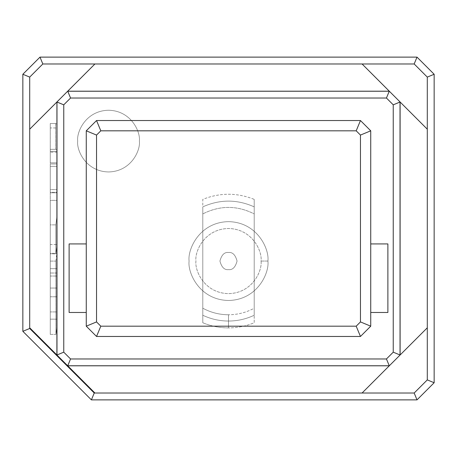 <?xml version="1.0" encoding="UTF-8"?>
<svg xmlns="http://www.w3.org/2000/svg" width="457" height="457" viewBox="0 0 457 457"><rect width="100%" height="100%" fill="white"/><g stroke="black" fill="none" stroke-linecap="round" stroke-linejoin="round"><path stroke-width="0.34" stroke-dasharray="2.29 1.71" d="M427.295 129.194L362.081 63.98L414.173 63.98L427.295 77.102L427.295 379.898L414.173 393.02L362.081 393.02L427.295 327.806L389.501 365.6L67.499 365.6L57.125 355.226L57.125 101.774L67.499 91.4L389.501 91.4L399.875 101.774L399.875 355.226L399.875 101.774L399.875 355.226L399.875 101.774L427.295 129.194L362.081 63.98L389.501 91.4L67.499 91.4L389.501 91.4L67.499 91.4L94.919 63.98L29.705 129.194L29.705 77.102L42.827 63.98L362.081 63.98L427.295 129.194L362.081 63.98L427.295 129.194L427.295 77.102L434.15 74.263L417.013 57.125L39.988 57.125L22.85 74.263L22.85 331.325L91.4 399.875L417.013 399.875L434.15 382.738L434.15 74.263L434.15 382.738L417.013 399.875L91.4 399.875L94.239 393.02L29.705 328.486L29.705 129.194L57.125 101.774L57.125 355.226L57.125 101.774L57.125 124.247L55.645 123.51L55.685 149.325L57.125 149.97L57.125 215.03L55.8 224.884L55.84 253.846L57.125 244.318L57.125 251.658L55.851 261.096L55.954 334.404L57.125 325.27L57.125 355.226L29.705 327.806L94.919 393.02L67.499 365.6L389.501 365.6L67.499 365.6L389.501 365.6L362.081 393.02L94.239 393.02L94.919 393.02L29.705 327.806L94.919 393.02L29.705 327.806L94.919 393.02L362.081 393.02L427.295 327.806L362.081 393.02L427.295 327.806L362.081 393.02L414.173 393.02L417.013 399.875L414.173 393.02L427.295 379.898L434.15 382.738L427.295 379.898L427.295 129.194M189.084 261.061C187.501 272.589 199.326 299.941 228.5 300.478C257.674 299.941 269.499 272.589 267.916 261.061C269.499 249.533 257.674 222.182 228.5 221.645C199.326 222.182 187.501 249.533 189.084 261.061C187.501 249.533 199.326 222.182 228.5 221.645C257.674 222.182 269.499 249.533 267.916 261.061C269.499 272.589 257.674 299.941 228.5 300.478C199.326 299.941 187.501 272.589 189.084 261.061C187.501 249.533 199.326 222.182 228.5 221.645C257.674 222.182 269.499 249.533 267.916 261.061L261.061 261.061C262.369 251.539 252.601 228.946 228.5 228.5C204.399 228.946 194.631 251.539 195.939 261.061C194.631 270.584 204.399 293.177 228.5 293.623C252.601 293.177 262.369 270.584 261.061 261.061L267.916 261.061C269.499 272.589 257.674 299.941 228.5 300.478C199.326 299.941 187.501 272.589 189.084 261.061C187.501 272.589 199.326 299.941 228.5 300.478C257.674 299.941 269.499 272.589 267.916 261.061C269.499 249.533 257.674 222.182 228.5 221.645C199.326 222.182 187.501 249.533 189.084 261.061M29.705 129.194L94.919 63.98L29.705 129.194L94.919 63.98L29.705 129.194L29.705 328.486L94.239 393.02L91.4 399.875L22.85 331.325L29.705 328.486L22.85 331.325L22.85 74.263L29.705 77.102L29.705 129.194M50.27 123.51L55.645 123.51L57.125 124.247L57.125 127.943L50.27 127.943L50.27 123.51L50.27 149.325L55.685 149.325L55.645 123.51L50.27 123.51L50.27 127.943L57.125 127.943L57.125 152.181L50.27 152.181L50.27 127.943L50.27 152.181L57.125 152.181L57.125 244.318L55.84 253.846L55.8 224.884L57.125 215.03L57.125 192.288L50.27 192.288L50.27 224.884L55.8 224.884L50.27 224.884L50.27 253.846L55.84 253.846L50.27 253.846L50.27 192.791L57.125 192.791L50.27 192.791L50.27 166.348L57.125 166.348L50.27 166.348L50.27 163.989L57.125 163.989L50.27 163.989L50.27 152.181L50.27 253.846L50.27 192.288L57.125 192.288L57.125 215.03L57.125 149.97L55.685 149.325L50.27 149.325L50.27 151.364L57.125 151.364L57.125 192.288L57.125 151.364L50.27 151.364L50.27 162.841L57.125 162.841L50.27 162.841L50.27 189.604L57.125 189.604L50.27 189.604L50.27 192.288L50.27 123.51M57.125 325.27L55.954 334.404L50.27 334.404L50.27 319.146L57.125 319.146L57.125 325.27M55.954 334.404L55.851 261.096L50.27 261.096L50.27 334.404L55.954 334.404M55.851 261.096L57.125 251.658L57.125 200.36L50.27 200.36L50.27 261.096L55.851 261.096M57.125 244.581L57.125 253.332L50.27 253.332L50.27 244.581L57.125 244.581L50.27 244.581L50.27 288.047L50.27 200.36L57.125 200.36L57.125 273.012L50.27 273.012L57.125 273.012L57.125 288.047L50.27 288.047L57.125 288.047L57.125 244.581M57.125 253.332L57.125 296.776L50.27 296.776L50.27 253.332L57.125 253.332M57.125 296.776L57.125 311.925L50.27 311.925L50.27 296.776L57.125 296.776M57.125 311.925L57.125 268.665L50.27 268.665L50.27 311.925L57.125 311.925M57.125 268.665L57.125 276.034L50.27 276.034L50.27 268.665L57.125 268.665M57.125 276.034L57.125 319.146L50.27 319.146L50.27 276.034L57.125 276.034M50.27 244.581L50.27 334.404L50.27 244.581M434.15 74.263L427.295 77.102L414.173 63.98L417.013 57.125L434.15 74.263M29.705 77.102L22.85 74.263L39.988 57.125L42.827 63.98L29.705 77.102M362.081 63.98L42.827 63.98L39.988 57.125L417.013 57.125L414.173 63.98L362.081 63.98M261.061 261.061C262.369 270.584 252.601 293.177 228.5 293.623C204.399 293.177 194.631 270.584 195.939 261.061C194.631 251.539 204.399 228.946 228.5 228.5C252.601 228.946 262.369 251.539 261.061 261.061M202.794 308.212C210.814 312.537 219.383 314.724 228.5 314.764L228.5 327.898C219.594 327.88 211.025 326.167 202.794 322.756L202.794 199.366C219.931 192.551 237.069 192.551 254.206 199.366L254.206 213.91C237.069 205.256 219.931 205.256 202.794 213.91C219.931 205.256 237.069 205.256 254.206 213.91L254.206 308.212C246.186 312.537 237.617 314.724 228.5 314.764C219.383 314.724 210.814 312.537 202.794 308.212L202.794 322.756C211.025 326.167 219.594 327.88 228.5 327.898C237.406 327.88 245.975 326.167 254.206 322.756L254.206 315.256C246.066 319.089 237.497 321.014 228.5 321.043C219.503 321.014 210.934 319.089 202.794 315.256C210.934 319.089 219.503 321.014 228.5 321.043C237.497 321.014 246.066 319.089 254.206 315.256C246.066 319.089 237.497 321.014 228.5 321.043C219.503 321.014 210.934 319.089 202.794 315.256L202.794 322.756L202.794 315.256C210.934 319.089 219.503 321.014 228.5 321.043C237.497 321.014 246.066 319.089 254.206 315.256L254.206 206.867C237.069 199.206 219.931 199.206 202.794 206.867L202.794 315.256L202.794 206.867C219.931 199.206 237.069 199.206 254.206 206.867C237.069 199.206 219.931 199.206 202.794 206.867C219.931 199.206 237.069 199.206 254.206 206.867L254.206 199.366C237.069 192.551 219.931 192.551 202.794 199.366L202.794 308.212M86.259 130.816L86.259 326.184L86.259 130.816L96.541 120.534L360.459 120.534L96.541 120.534L86.259 130.816M86.259 312.474L86.259 243.924L86.259 312.474L86.259 243.924L86.259 312.474L69.121 312.474L69.121 243.924L86.259 243.924L69.121 243.924L69.121 312.474L86.259 312.474M370.741 326.184L370.741 130.816L370.741 326.184L360.459 336.466L96.541 336.466L360.459 336.466L370.741 326.184M370.741 312.474L370.741 243.924L370.741 312.474L370.741 243.924L370.741 312.474L387.879 312.474L370.741 312.474M57.125 101.683L57.125 355.317L57.125 101.683L67.407 91.4L389.593 91.4L67.407 91.4L389.593 91.4L399.875 101.683L399.875 355.317L399.875 101.683L399.875 355.317L389.593 365.6L67.407 365.6L389.593 365.6L67.407 365.6L57.125 355.317L57.125 101.683L57.125 355.317L67.407 365.6L389.593 365.6L399.875 355.317L399.875 101.683L389.593 91.4L67.407 91.4L57.125 101.683M139.385 141.099C140.625 132.073 131.37 110.674 108.538 110.251C85.705 110.674 76.45 132.073 77.69 141.099C76.45 150.125 85.705 171.524 108.538 171.946C131.37 171.524 140.625 150.125 139.385 141.099C140.625 132.073 131.37 110.674 108.538 110.251C85.705 110.674 76.45 132.073 77.69 141.099C76.45 150.125 85.705 171.524 108.538 171.946C131.37 171.524 140.625 150.125 139.385 141.099C140.625 150.125 131.37 171.524 108.538 171.946C85.705 171.524 76.45 150.125 77.69 141.099C76.45 132.073 85.705 110.674 108.538 110.251C131.37 110.674 140.625 132.073 139.385 141.099C140.625 150.125 131.37 171.524 108.538 171.946C85.705 171.524 76.45 150.125 77.69 141.099C76.45 132.073 85.705 110.674 108.538 110.251C131.37 110.674 140.625 132.073 139.385 141.099M96.541 336.466L86.259 326.184L96.541 336.466M360.459 120.534L370.741 130.816L360.459 120.534M228.5 269.63C224.45 270.116 221.594 267.259 219.931 261.061C221.594 254.863 224.45 252.007 228.5 252.493C232.55 252.007 235.406 254.863 237.069 261.061C235.406 267.259 232.55 270.116 228.5 269.63C232.55 270.116 235.406 267.259 237.069 261.061C235.406 254.863 232.55 252.007 228.5 252.493C224.45 252.007 221.594 254.863 219.931 261.061C221.594 267.259 224.45 270.116 228.5 269.63C232.55 270.116 235.406 267.259 237.069 261.061C235.406 254.863 232.55 252.007 228.5 252.493C224.45 252.007 221.594 254.863 219.931 261.061C221.594 267.259 224.45 270.116 228.5 269.63C224.45 270.116 221.594 267.259 219.931 261.061C221.594 254.863 224.45 252.007 228.5 252.493C232.55 252.007 235.406 254.863 237.069 261.061C235.406 267.259 232.55 270.116 228.5 269.63M228.5 327.898L228.5 314.764C237.617 314.724 246.186 312.537 254.206 308.212L254.206 322.756C245.975 326.167 237.406 327.88 228.5 327.898M254.206 315.256L254.206 199.366L254.206 315.256M57.125 355.317L67.407 365.6L57.125 355.317M389.593 365.6L399.875 355.317L389.593 365.6M399.875 101.683L389.593 91.4L399.875 101.683M370.741 243.924L387.879 243.924L387.879 312.474L387.879 243.924L370.741 243.924"/><path stroke-width="0.69" d="M39.988 57.125L417.013 57.125L434.15 74.263L434.15 382.738L417.013 399.875L91.4 399.875L22.85 331.325L22.85 74.263L39.988 57.125L42.827 63.98L29.705 77.102L29.705 327.806L56.919 355.003L56.919 101.997L29.705 129.194L29.705 77.102L42.827 63.98L94.919 63.98L67.722 91.194L389.278 91.194L362.081 63.98L42.827 63.98L39.988 57.125L22.85 74.263L29.705 77.102L22.85 74.263L22.85 331.325L29.705 328.486L29.705 129.194L94.919 63.98L414.173 63.98L362.081 63.98L400.109 102.008L400.109 354.992L427.295 327.806L427.295 129.194L400.109 102.008L427.295 129.194L427.295 77.102L414.173 63.98L417.013 57.125L39.988 57.125M389.278 365.806L67.722 365.806L94.919 393.02L362.081 393.02L389.278 365.806L362.081 393.02L414.173 393.02L427.295 379.898L427.295 327.806L427.295 379.898L434.15 382.738L434.15 74.263L417.013 57.125L414.173 63.98L427.295 77.102L434.15 74.263L427.295 77.102L427.295 327.806L389.267 365.834L400.109 354.992L400.081 101.997L393.243 104.83L393.243 352.17L400.081 355.003L393.243 352.17L386.445 358.968L389.278 365.806L386.445 358.968L70.555 358.968L67.722 365.806L389.278 365.806M434.15 382.738L427.295 379.898L414.173 393.02L417.013 399.875L434.15 382.738M29.705 328.486L22.85 331.325L91.4 399.875L94.239 393.02L29.705 328.486L94.239 393.02L91.4 399.875L417.013 399.875L414.173 393.02L94.239 393.02L94.919 393.02L56.891 354.992L29.705 327.806L29.705 328.486M400.109 102.008L389.267 91.166L386.445 98.032L393.243 104.83L400.109 102.008M386.445 98.032L389.278 91.194L67.722 91.194L70.555 98.032L386.445 98.032L70.555 98.032L67.733 91.166L56.891 102.008L63.757 104.83L70.555 98.032L63.757 104.83L56.919 101.997L56.891 354.992L67.733 365.834L70.555 358.968L63.757 352.17L56.919 355.003L63.757 352.17L63.757 104.83L63.757 352.17L70.555 358.968L386.445 358.968L393.243 352.17L393.243 104.83L386.445 98.032M86.259 326.184L86.259 130.816L96.541 120.534L360.459 120.534L370.741 130.816L370.741 326.184L360.459 336.466L96.541 336.466L86.259 326.184L96.541 336.466L360.459 336.466L370.741 326.184L360.459 321.922L360.459 135.078L356.197 130.816L100.803 130.816L96.541 135.078L96.541 321.922L100.803 326.184L356.197 326.184L360.459 321.922L356.197 326.184L360.459 336.466L356.197 326.184L100.803 326.184L96.541 336.466L100.803 326.184L96.541 321.922L86.259 326.184L96.541 321.922L96.541 135.078L86.259 130.816L86.259 326.184M387.879 243.924L370.741 243.924L387.879 243.924L387.879 312.474L387.879 243.924M370.741 312.474L387.879 312.474L370.741 312.474M86.259 243.924L69.121 243.924L69.121 312.474L86.259 312.474L69.121 312.474L69.121 243.924L86.259 243.924M360.459 321.922L370.741 326.184L370.741 130.816L360.459 135.078L360.459 321.922M360.459 135.078L370.741 130.816L360.459 120.534L356.197 130.816L360.459 135.078M356.197 130.816L360.459 120.534L96.541 120.534L100.803 130.816L356.197 130.816M100.803 130.816L96.541 120.534L86.259 130.816L96.541 135.078L100.803 130.816"/></g></svg>
